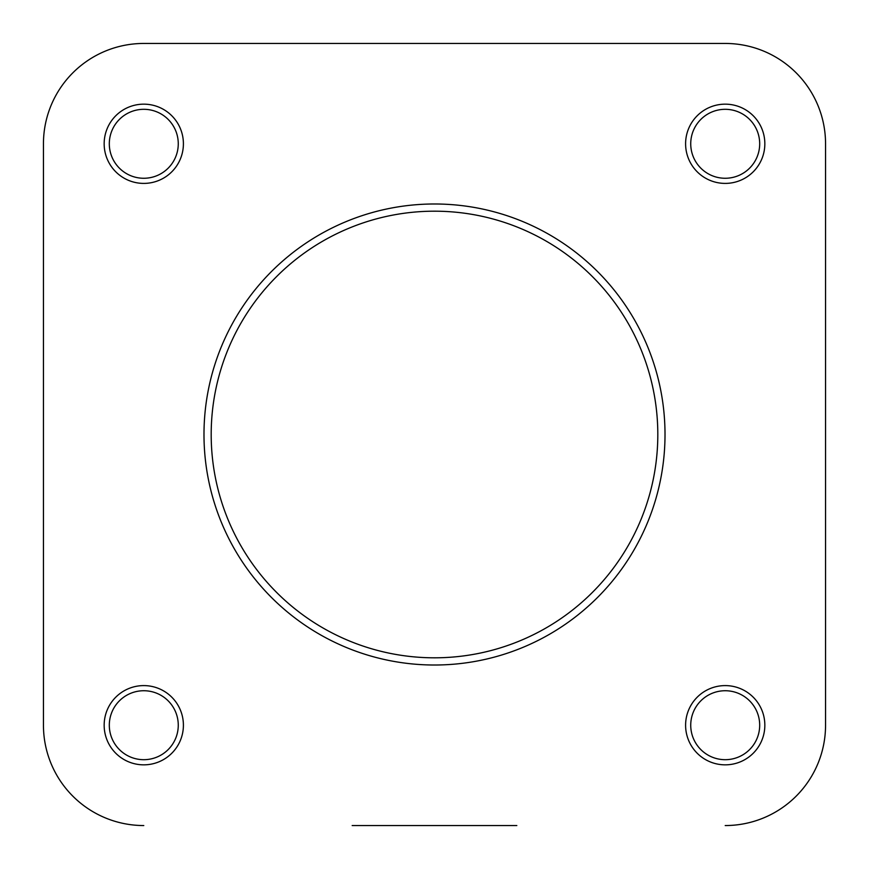 <?xml version="1.0" encoding="UTF-8"?>
<svg xmlns="http://www.w3.org/2000/svg" width="869" height="869" viewBox="0 0 869 869"><rect width="100%" height="100%" fill="white"/><g stroke="black" fill="none" stroke-linecap="round" stroke-linejoin="round"><path stroke-width="1.3" d="M43.45 143.787L43.45 725.213L43.45 143.787A100.337 100.337 0 0 1 143.787 43.45L725.213 43.45L143.787 43.45M352.173 825.55L516.827 825.55M725.213 825.55A100.337 100.337 0 0 0 825.55 725.213L825.55 143.787A100.337 100.337 0 0 0 725.213 43.45M685.598 725.213A39.616 39.616 0 0 1 725.213 685.598A39.616 39.616 0 0 1 764.839 725.213A39.616 39.616 0 0 1 725.213 764.839A39.616 39.616 0 0 1 685.598 725.213M759.691 725.213A34.478 34.478 0 0 0 725.213 690.736A34.478 34.478 0 0 0 690.736 725.213A34.478 34.478 0 0 0 725.213 759.691A34.478 34.478 0 0 0 759.691 725.213M104.161 725.213A39.616 39.616 0 0 1 143.787 685.598A39.616 39.616 0 0 1 183.402 725.213A39.616 39.616 0 0 1 143.787 764.839A39.616 39.616 0 0 1 104.161 725.213M178.264 725.213A34.478 34.478 0 0 0 143.787 690.736A34.478 34.478 0 0 0 109.309 725.213A34.478 34.478 0 0 0 143.787 759.691A34.478 34.478 0 0 0 178.264 725.213M104.161 143.787A39.616 39.616 0 0 1 143.787 104.161A39.616 39.616 0 0 1 183.402 143.787A39.616 39.616 0 0 1 143.787 183.402A39.616 39.616 0 0 1 104.161 143.787M178.264 143.787A34.478 34.478 0 0 0 143.787 109.309A34.478 34.478 0 0 0 109.309 143.787A34.478 34.478 0 0 0 143.787 178.264A34.478 34.478 0 0 0 178.264 143.787M685.598 143.787A39.616 39.616 0 0 1 725.213 104.161A39.616 39.616 0 0 1 764.839 143.787A39.616 39.616 0 0 1 725.213 183.402A39.616 39.616 0 0 1 685.598 143.787M759.691 143.787A34.478 34.478 0 0 0 725.213 109.309A34.478 34.478 0 0 0 690.736 143.787A34.478 34.478 0 0 0 725.213 178.264A34.478 34.478 0 0 0 759.691 143.787M665.013 434.5A230.513 230.513 0 0 1 434.5 665.013A230.513 230.513 0 0 1 203.987 434.5A230.513 230.513 0 0 1 434.5 203.987A230.513 230.513 0 0 1 665.013 434.5A230.513 230.513 0 0 0 434.5 203.987A230.513 230.513 0 0 0 203.987 434.5M43.45 725.213A100.337 100.337 0 0 0 143.787 825.55M825.55 725.213L825.55 143.787M211.189 434.5A223.311 223.311 0 0 0 434.5 657.811A223.311 223.311 0 0 0 657.811 434.5A223.311 223.311 0 0 0 434.5 211.189A223.311 223.311 0 0 0 211.189 434.5"/></g></svg>
